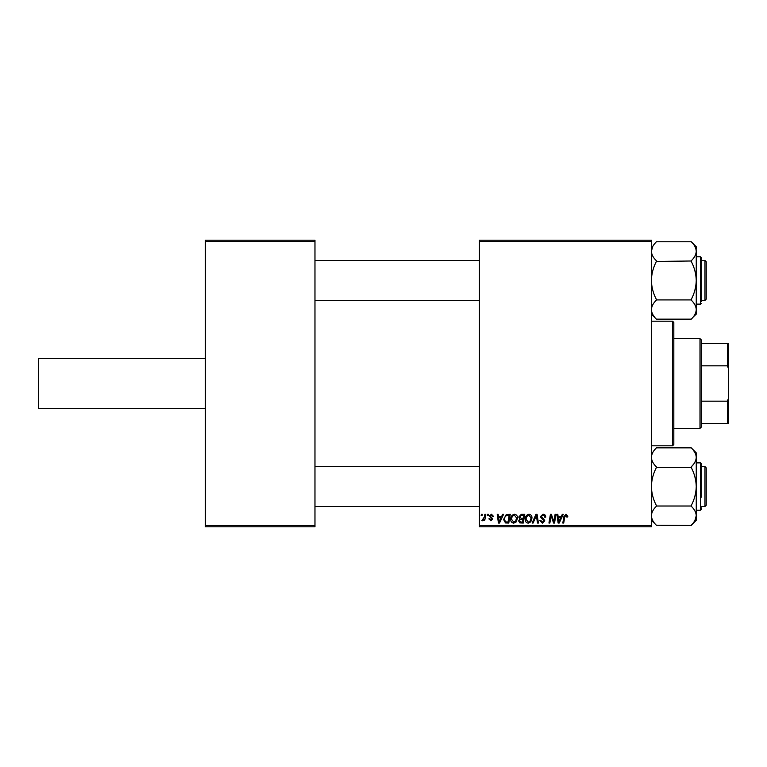 <?xml version="1.0" encoding="UTF-8"?>
<svg xmlns="http://www.w3.org/2000/svg" width="767" height="767" viewBox="0 0 767 767"><rect width="100%" height="100%" fill="white"/><g stroke="black" fill="none" stroke-linecap="round" stroke-linejoin="round"><path stroke-width="1.15" d="M205.316 525.548L314.969 525.548L314.969 526.795L205.316 526.795L205.316 240.205L314.969 240.205L314.969 241.452L205.316 241.452M479.442 240.205L651.394 240.205L651.394 241.452L479.442 241.452L479.442 240.205M518.751 517.044L521.263 514.331L524.753 514.331L523.276 523.056L519.844 522.912L518.636 520.937L519.844 518.808L518.751 517.044M506.278 514.542L510.256 514.331L508.78 523.056L505.491 522.941L503.574 519.489L506.278 514.542M491.436 514.216L493.603 516.488L492.702 516.603L491.398 515.012L490.209 515.99L492.807 518.981L490.909 520.793L488.847 518.866L489.749 518.751L490.957 519.997L491.906 519.125L489.298 516.057L491.436 514.216M487.275 515.577L487.486 514.331L488.397 514.331L488.205 515.577L487.275 515.577M484.399 516.872L484.859 514.331L485.779 514.331L484.715 520.678L483.795 520.678L484.025 519.364L482.548 520.793L481.935 520.563L484.399 516.872M566.017 514.216L567.801 516.143L567.724 516.939L566.813 517.054L565.96 515.242L564.761 516.881L563.716 523.056L562.805 523.056L563.879 516.661L566.017 514.216M561.223 516.709L562.288 514.331L563.275 514.331L559.22 523.056L558.117 523.056L556.919 514.331L557.83 514.331L558.127 516.709L561.223 516.709M651.394 525.548L651.394 526.795L479.442 526.795L479.442 525.548L651.394 525.548L651.394 241.452M479.442 525.548L479.442 241.452M481.158 515.577L481.369 514.331L482.28 514.331L482.088 515.577L481.158 515.577M532.125 523.056L535.932 514.331L537.092 514.331L538.424 523.056L537.504 523.056L536.363 515.577L533.094 523.056L532.125 523.056M540.275 516.785L543.007 514.216C544.838 514.321 545.74 515.299 545.711 517.169L544.8 517.274L544.57 515.99L542.95 515.242L541.176 516.699L543.774 518.943L544.8 520.851L542.365 523.171L539.824 520.448L540.725 520.362L542.394 522.145L543.899 520.908L540.275 516.785M554.167 519.652L555.097 514.331L556.017 514.331L554.531 523.056L553.573 523.056L551.08 515.654L549.862 523.056L548.942 523.056L550.418 514.331L551.377 514.331L553.889 521.723L554.167 519.652M501.522 516.709L502.596 514.331L503.574 514.331L499.528 523.056L498.416 523.056L497.227 514.331L498.138 514.331L498.425 516.709L501.522 516.709M510.707 519.288C510.688 516.517 511.963 514.83 514.513 514.216C516.517 514.59 517.514 515.846 517.504 517.993L516.306 521.848L513.717 523.171C511.656 522.787 510.649 521.493 510.707 519.288M525.203 519.288C525.194 516.517 526.459 514.83 529.009 514.216C531.013 514.59 532.02 515.846 532.001 517.993L530.812 521.848L528.223 523.171C526.152 522.787 525.146 521.493 525.203 519.288M314.969 525.548L314.969 241.452M559.517 520.323L560.725 517.735L558.251 517.735L558.798 522.097L559.517 520.323M499.825 520.323L501.024 517.735L498.55 517.735L499.096 522.097L499.825 520.323M508.032 522.039L509.163 515.357L508.003 515.357C505.597 515.577 504.427 516.977 504.475 519.537L505.578 521.886L508.032 522.039M515.597 521.177L516.603 517.946L514.446 515.242C512.5 515.827 511.56 517.207 511.618 519.384L513.746 522.145L515.597 521.177M522.538 522.039L522.989 519.317L520.045 519.681L519.547 520.898L520.985 522.039L522.538 522.039M523.171 518.3L523.66 515.357L521.071 515.395L519.662 517.073L521.244 518.3L523.171 518.3M530.093 521.177L531.1 517.946L528.942 515.242C527.006 515.827 526.057 517.207 526.114 519.384L528.252 522.145L530.093 521.177M205.316 358.582L38.35 358.582L38.35 408.418L205.316 408.418M672.582 321.2L673.829 322.447L673.829 444.553L672.582 445.8L672.582 321.2L651.394 321.2M704.978 466.614L706.225 467.86L706.225 505.232L704.978 506.479L704.978 466.614L701.239 466.614M479.442 466.614L314.969 466.614M704.978 506.479L701.239 506.479M479.442 506.479L314.969 506.479M696.254 515.846L694.892 520.582L696.254 515.74L696.254 520.256L691.268 525.472L656.379 525.242C653.254 522.279 651.595 519.106 651.394 515.74C651.576 512.414 653.244 509.25 656.379 506.239L656.379 505.539C653.254 499.614 651.595 493.277 651.394 486.546C651.576 479.893 653.244 473.555 656.379 467.554L691.268 467.554C694.394 473.479 696.053 479.816 696.254 486.546C696.072 493.2 694.413 499.538 691.268 505.539L691.268 506.239C694.394 509.211 696.053 512.375 696.254 515.74C696.072 519.067 694.413 522.231 691.268 525.242L693.243 523.017M696.254 510.218L700.492 510.218L700.492 462.875L701.239 463.623L701.239 497.141M656.379 467.084L656.379 466.854C653.244 463.862 651.586 460.699 651.394 457.353C651.586 453.997 653.254 450.833 656.379 447.851L691.268 447.851C694.403 450.843 696.062 454.006 696.254 457.353C696.062 460.708 694.403 463.872 691.268 466.854L691.268 467.084M694.892 452.511L693.263 450.095M651.528 517.217L651.758 518.224M656.379 506.009L691.268 506.009M696.254 515.74L696.254 452.837L691.268 447.851M656.379 525.242L651.394 520.256L656.379 525.242M656.379 447.851L654.404 450.076M694.854 520.64L693.33 522.912M693.243 464.629L691.566 466.537M701.239 507.725L701.239 509.47L701.239 507.725M693.243 316.924L696.254 314.163L696.254 251.26C696.072 254.586 694.413 257.75 691.268 260.761L691.268 261.461C694.394 267.386 696.053 273.723 696.254 280.454C696.072 287.107 694.413 293.445 691.268 299.446L691.268 300.146C694.403 303.138 696.062 306.301 696.254 309.647C696.062 313.003 694.403 316.167 691.268 319.149L656.379 319.149C653.244 316.157 651.586 312.994 651.394 309.647C651.586 306.292 653.254 303.128 656.379 300.146L656.379 299.446C653.254 293.521 651.595 287.184 651.394 280.454C651.576 273.8 653.244 267.462 656.379 261.461L691.268 260.991M701.239 303.377L700.492 304.125L700.492 256.782L701.239 257.53L701.239 301.632M656.379 299.916L691.268 299.916M656.379 260.991L656.379 260.761C653.254 257.789 651.595 254.625 651.394 251.26C651.576 247.933 653.244 244.769 656.379 241.758L691.268 241.758C694.394 244.721 696.053 247.894 696.254 251.26L695.89 248.776M656.379 241.758L654.404 243.983M651.394 251.154L652.755 246.418L651.394 251.26M652.765 314.489L654.395 316.905M696.12 249.783L696.254 246.744L691.268 241.758M656.379 319.149L651.394 314.163L656.379 319.149M706.225 261.768L706.225 299.14L704.978 300.386L704.978 260.521L706.225 261.768L704.978 260.521L701.239 260.521M314.969 300.386L479.442 300.386M701.239 300.386L704.978 300.386L706.225 299.14M314.969 260.521L479.442 260.521M652.794 246.36L654.328 244.088M651.404 309.868L651.758 312.131M701.239 257.53L701.239 259.275M699.993 338.64L701.239 339.886L701.239 427.114L699.993 428.36L699.993 338.64L673.829 338.64M701.239 343.626L728.65 343.626L728.65 423.374L727.404 423.374L727.404 401.17L728.65 397.814M701.239 401.17L727.404 401.17M728.65 369.186L727.404 365.83L727.404 343.626M701.239 365.83L727.404 365.83M701.239 423.374L727.404 423.374M672.582 445.8L651.394 445.8M700.492 462.875L696.254 462.875M700.492 510.218L701.239 509.47M700.492 304.125L696.254 304.125M700.492 256.782L696.254 256.782M699.993 428.36L673.829 428.36"/></g></svg>
